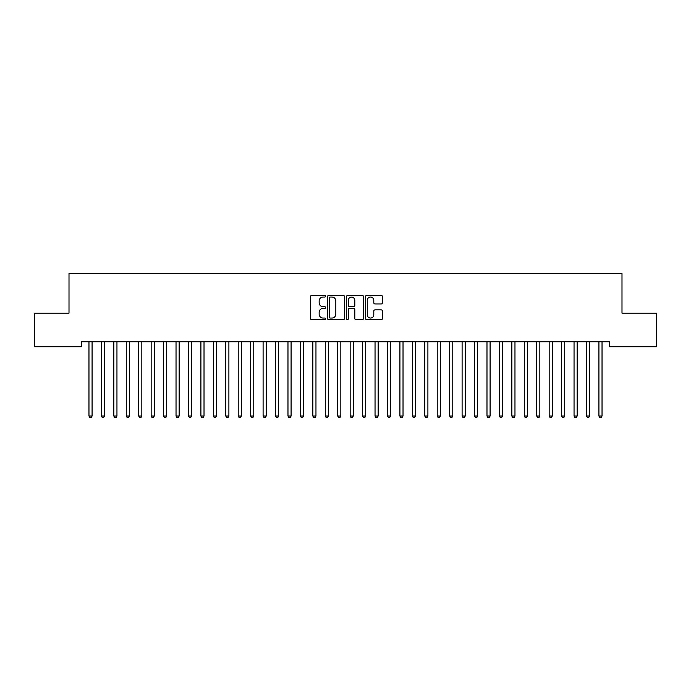 <?xml version="1.0" encoding="UTF-8"?>
<svg xmlns="http://www.w3.org/2000/svg" width="691" height="691" viewBox="0 0 691 691"><rect width="100%" height="100%" fill="white"/><g stroke="black" fill="none" stroke-linecap="round" stroke-linejoin="round"><path stroke-width="1.04" d="M325.599 296.197A0.855 0.855 0 0 0 324.744 295.342L311.771 295.342A1.218 1.218 0 0 0 310.553 296.56L310.553 318.542A1.218 1.218 0 0 0 311.771 319.76L324.744 319.76A0.855 0.855 0 0 0 325.599 318.905A0.855 0.855 0 0 0 324.744 318.05L323.068 318.05A3.904 3.904 0 0 1 319.156 314.146L319.156 312.315A3.904 3.904 0 0 1 323.068 308.411L324.744 308.411A0.855 0.855 0 0 0 325.599 307.555A0.855 0.855 0 0 0 324.744 306.7L323.068 306.7A3.904 3.904 0 0 1 319.156 302.788L319.156 300.956A3.904 3.904 0 0 1 323.068 297.052L324.744 297.052A0.855 0.855 0 0 0 325.599 296.197M381.182 303.954A1.218 1.218 0 0 0 382.399 302.727L382.399 296.56A1.218 1.218 0 0 0 381.182 295.342L366.774 295.342A1.218 1.218 0 0 0 365.556 296.56L365.556 318.542A1.218 1.218 0 0 0 366.774 319.76L381.182 319.76A1.218 1.218 0 0 0 382.399 318.542L382.399 311.088A1.218 1.218 0 0 0 381.182 309.87L375.014 309.87A1.218 1.218 0 0 0 373.796 311.088L373.796 314.785A3.265 3.265 0 0 1 370.531 318.05A3.265 3.265 0 0 1 367.258 314.785L367.258 300.317A3.265 3.265 0 0 1 370.531 297.052A3.265 3.265 0 0 1 373.796 300.317L373.796 302.727A1.218 1.218 0 0 0 375.014 303.954L381.182 303.954M609.557 341.76L81.443 341.76L81.443 346.735L34.55 346.735L34.55 313.153L69.005 313.153L69.005 273.351L621.995 273.351L621.995 313.153L656.45 313.153L656.45 346.735L609.557 346.735L609.557 341.76M344.429 296.56A1.218 1.218 0 0 0 343.211 295.342L328.804 295.342A1.218 1.218 0 0 0 327.586 296.56L327.586 318.542A1.218 1.218 0 0 0 328.804 319.76L343.211 319.76A1.218 1.218 0 0 0 344.429 318.542L344.429 296.56M347.789 295.342L362.196 295.342A1.218 1.218 0 0 1 363.414 296.56L363.414 318.542A1.218 1.218 0 0 1 362.196 319.76L356.029 319.76A1.218 1.218 0 0 1 354.811 318.542L354.811 309.628A1.218 1.218 0 0 0 353.585 308.411L349.499 308.411A1.218 1.218 0 0 0 348.281 309.628L348.281 318.905A0.855 0.855 0 0 1 347.426 319.76A0.855 0.855 0 0 1 346.571 318.905L346.571 296.56A1.218 1.218 0 0 1 347.789 295.342M330.151 297.052A0.855 0.855 0 0 0 329.296 297.907L329.296 317.195A0.855 0.855 0 0 0 330.151 318.05L331.922 318.05A3.904 3.904 0 0 0 335.826 314.146L335.826 300.956A3.904 3.904 0 0 0 331.922 297.052L330.151 297.052M354.811 300.378A3.265 3.265 0 0 0 351.546 297.113A3.265 3.265 0 0 0 348.281 300.378L348.281 305.474A1.218 1.218 0 0 0 349.499 306.7L353.585 306.7A1.218 1.218 0 0 0 354.811 305.474L354.811 300.378M88.802 341.76L88.88 341.941A1.244 1.244 -179.4 0 1 88.966 342.399L88.966 416.034L92.076 416.034L92.076 342.399A1.244 1.244 -179.4 0 1 92.162 341.941L92.24 341.76M92.076 416.034L91.143 417.649L89.899 417.649L88.966 416.034M101.24 341.76L101.318 341.941A1.244 1.244 -179.4 0 1 101.404 342.399L101.404 416.034L104.514 416.034L104.514 342.399A1.244 1.244 -179.4 0 1 104.6 341.941L104.678 341.76M104.514 416.034L103.581 417.649L102.337 417.649L101.404 416.034M113.678 341.76L113.756 341.941A1.244 1.244 -179.4 0 1 113.842 342.399L113.842 416.034L116.952 416.034L116.952 342.399A1.244 1.244 -179.4 0 1 117.038 341.941L117.116 341.76M116.952 416.034L116.019 417.649L114.775 417.649L113.842 416.034M126.116 341.76L126.194 341.941A1.244 1.244 -179.4 0 1 126.28 342.399L126.28 416.034L129.39 416.034L129.39 342.399A1.244 1.244 -179.4 0 1 129.476 341.941L129.554 341.76M129.39 416.034L128.457 417.649L127.213 417.649L126.28 416.034M138.554 341.76L138.632 341.941A1.244 1.244 -179.4 0 1 138.718 342.399L138.718 416.034L141.828 416.034L141.828 342.399A1.244 1.244 -179.4 0 1 141.914 341.941L141.992 341.76M141.828 416.034L140.895 417.649L139.651 417.649L138.718 416.034M150.992 341.76L151.07 341.941A1.244 1.244 -179.4 0 1 151.156 342.399L151.156 416.034L154.266 416.034L154.266 342.399A1.244 1.244 -179.4 0 1 154.352 341.941L154.43 341.76M154.266 416.034L153.333 417.649L152.089 417.649L151.156 416.034M163.43 341.76L163.508 341.941A1.244 1.244 -179.4 0 1 163.594 342.399L163.594 416.034L166.704 416.034L166.704 342.399A1.244 1.244 -179.4 0 1 166.79 341.941L166.868 341.76M166.704 416.034L165.771 417.649L164.527 417.649L163.594 416.034M175.868 341.76L175.946 341.941A1.244 1.244 -179.4 0 1 176.032 342.399L176.032 416.034L179.142 416.034L179.142 342.399A1.244 1.244 -179.4 0 1 179.228 341.941L179.306 341.76M179.142 416.034L178.209 417.649L176.965 417.649L176.032 416.034M188.306 341.76L188.384 341.941A1.244 1.244 -179.4 0 1 188.47 342.399L188.47 416.034L191.58 416.034L191.58 342.399A1.244 1.244 -179.4 0 1 191.666 341.941L191.744 341.76M191.58 416.034L190.647 417.649L189.403 417.649L188.47 416.034M200.744 341.76L200.822 341.941A1.244 1.244 -179.4 0 1 200.908 342.399L200.908 416.034L204.018 416.034L204.018 342.399A1.244 1.244 -179.4 0 1 204.104 341.941L204.182 341.76M204.018 416.034L203.085 417.649L201.841 417.649L200.908 416.034M213.182 341.76L213.26 341.941A1.244 1.244 -179.4 0 1 213.346 342.399L213.346 416.034L216.456 416.034L216.456 342.399A1.244 1.244 -179.4 0 1 216.542 341.941L216.62 341.76M216.456 416.034L215.523 417.649L214.279 417.649L213.346 416.034M225.62 341.76L225.698 341.941A1.244 1.244 -179.4 0 1 225.784 342.399L225.784 416.034L228.894 416.034L228.894 342.399A1.244 1.244 -179.4 0 1 228.98 341.941L229.058 341.76M228.894 416.034L227.961 417.649L226.717 417.649L225.784 416.034M238.058 341.76L238.136 341.941A1.244 1.244 -179.4 0 1 238.222 342.399L238.222 416.034L241.332 416.034L241.332 342.399A1.244 1.244 -179.4 0 1 241.418 341.941L241.496 341.76M241.332 416.034L240.399 417.649L239.155 417.649L238.222 416.034M250.496 341.76L250.574 341.941A1.244 1.244 -179.4 0 1 250.66 342.399L250.66 416.034L253.77 416.034L253.77 342.399A1.244 1.244 -179.4 0 1 253.856 341.941L253.934 341.76M253.77 416.034L252.837 417.649L251.593 417.649L250.66 416.034M262.934 341.76L263.012 341.941A1.244 1.244 -179.4 0 1 263.098 342.399L263.098 416.034L266.208 416.034L266.208 342.399A1.244 1.244 -179.4 0 1 266.294 341.941L266.372 341.76M266.208 416.034L265.275 417.649L264.031 417.649L263.098 416.034M275.372 341.76L275.45 341.941A1.244 1.244 -179.4 0 1 275.536 342.399L275.536 416.034L278.646 416.034L278.646 342.399A1.244 1.244 -179.4 0 1 278.732 341.941L278.81 341.76M278.646 416.034L277.713 417.649L276.469 417.649L275.536 416.034M287.81 341.76L287.888 341.941A1.244 1.244 -179.4 0 1 287.974 342.399L287.974 416.034L291.084 416.034L291.084 342.399A1.244 1.244 -179.4 0 1 291.17 341.941L291.248 341.76M291.084 416.034L290.151 417.649L288.907 417.649L287.974 416.034M300.248 341.76L300.326 341.941A1.244 1.244 -179.4 0 1 300.412 342.399L300.412 416.034L303.522 416.034L303.522 342.399A1.244 1.244 -179.4 0 1 303.608 341.941L303.686 341.76M303.522 416.034L302.589 417.649L301.345 417.649L300.412 416.034M312.686 341.76L312.764 341.941A1.244 1.244 -179.4 0 1 312.85 342.399L312.85 416.034L315.96 416.034L315.96 342.399A1.244 1.244 -179.4 0 1 316.046 341.941L316.124 341.76M315.96 416.034L315.027 417.649L313.783 417.649L312.85 416.034M325.124 341.76L325.202 341.941A1.244 1.244 -179.4 0 1 325.288 342.399L325.288 416.034L328.398 416.034L328.398 342.399A1.244 1.244 -179.4 0 1 328.484 341.941L328.562 341.76M328.398 416.034L327.465 417.649L326.221 417.649L325.288 416.034M337.562 341.76L337.64 341.941A1.244 1.244 -179.4 0 1 337.726 342.399L337.726 416.034L340.836 416.034L340.836 342.399A1.244 1.244 -179.4 0 1 340.922 341.941L341 341.76M340.836 416.034L339.903 417.649L338.659 417.649L337.726 416.034M350 341.76L350.078 341.941A1.244 1.244 -179.4 0 1 350.164 342.399L350.164 416.034L353.274 416.034L353.274 342.399A1.244 1.244 -179.4 0 1 353.36 341.941L353.438 341.76M353.274 416.034L352.341 417.649L351.097 417.649L350.164 416.034M362.438 341.76L362.516 341.941A1.244 1.244 -179.4 0 1 362.602 342.399L362.602 416.034L365.712 416.034L365.712 342.399A1.244 1.244 -179.4 0 1 365.798 341.941L365.876 341.76M365.712 416.034L364.779 417.649L363.535 417.649L362.602 416.034M374.876 341.76L374.954 341.941A1.244 1.244 -179.4 0 1 375.04 342.399L375.04 416.034L378.15 416.034L378.15 342.399A1.244 1.244 -179.4 0 1 378.236 341.941L378.314 341.76M378.15 416.034L377.217 417.649L375.973 417.649L375.04 416.034M387.314 341.76L387.392 341.941A1.244 1.244 -179.4 0 1 387.478 342.399L387.478 416.034L390.588 416.034L390.588 342.399A1.244 1.244 -179.4 0 1 390.674 341.941L390.752 341.76M390.588 416.034L389.655 417.649L388.411 417.649L387.478 416.034M399.752 341.76L399.83 341.941A1.244 1.244 -179.4 0 1 399.916 342.399L399.916 416.034L403.026 416.034L403.026 342.399A1.244 1.244 -179.4 0 1 403.112 341.941L403.19 341.76M403.026 416.034L402.093 417.649L400.849 417.649L399.916 416.034M412.19 341.76L412.268 341.941A1.244 1.244 -179.4 0 1 412.354 342.399L412.354 416.034L415.464 416.034L415.464 342.399A1.244 1.244 -179.4 0 1 415.55 341.941L415.628 341.76M415.464 416.034L414.531 417.649L413.287 417.649L412.354 416.034M424.628 341.76L424.706 341.941A1.244 1.244 -179.4 0 1 424.792 342.399L424.792 416.034L427.902 416.034L427.902 342.399A1.244 1.244 -179.4 0 1 427.988 341.941L428.066 341.76M427.902 416.034L426.969 417.649L425.725 417.649L424.792 416.034M437.066 341.76L437.144 341.941A1.244 1.244 -179.4 0 1 437.23 342.399L437.23 416.034L440.34 416.034L440.34 342.399A1.244 1.244 -179.4 0 1 440.426 341.941L440.504 341.76M440.34 416.034L439.407 417.649L438.163 417.649L437.23 416.034M449.504 341.76L449.582 341.941A1.244 1.244 -179.4 0 1 449.668 342.399L449.668 416.034L452.778 416.034L452.778 342.399A1.244 1.244 -179.4 0 1 452.864 341.941L452.942 341.76M452.778 416.034L451.845 417.649L450.601 417.649L449.668 416.034M461.942 341.76L462.02 341.941A1.244 1.244 -179.4 0 1 462.106 342.399L462.106 416.034L465.216 416.034L465.216 342.399A1.244 1.244 -179.4 0 1 465.302 341.941L465.38 341.76M465.216 416.034L464.283 417.649L463.039 417.649L462.106 416.034M474.38 341.76L474.458 341.941A1.244 1.244 -179.4 0 1 474.544 342.399L474.544 416.034L477.654 416.034L477.654 342.399A1.244 1.244 -179.4 0 1 477.74 341.941L477.818 341.76M477.654 416.034L476.721 417.649L475.477 417.649L474.544 416.034M486.818 341.76L486.896 341.941A1.244 1.244 -179.4 0 1 486.982 342.399L486.982 416.034L490.092 416.034L490.092 342.399A1.244 1.244 -179.4 0 1 490.178 341.941L490.256 341.76M490.092 416.034L489.159 417.649L487.915 417.649L486.982 416.034M499.256 341.76L499.334 341.941A1.244 1.244 -179.4 0 1 499.42 342.399L499.42 416.034L502.53 416.034L502.53 342.399A1.244 1.244 -179.4 0 1 502.616 341.941L502.694 341.76M502.53 416.034L501.597 417.649L500.353 417.649L499.42 416.034M511.694 341.76L511.772 341.941A1.244 1.244 -179.4 0 1 511.858 342.399L511.858 416.034L514.968 416.034L514.968 342.399A1.244 1.244 -179.4 0 1 515.054 341.941L515.132 341.76M514.968 416.034L514.035 417.649L512.791 417.649L511.858 416.034M524.132 341.76L524.21 341.941A1.244 1.244 -179.4 0 1 524.296 342.399L524.296 416.034L527.406 416.034L527.406 342.399A1.244 1.244 -179.4 0 1 527.492 341.941L527.57 341.76M527.406 416.034L526.473 417.649L525.229 417.649L524.296 416.034M536.57 341.76L536.648 341.941A1.244 1.244 -179.4 0 1 536.734 342.399L536.734 416.034L539.844 416.034L539.844 342.399A1.244 1.244 -179.4 0 1 539.93 341.941L540.008 341.76M539.844 416.034L538.911 417.649L537.667 417.649L536.734 416.034M549.008 341.76L549.086 341.941A1.244 1.244 -179.4 0 1 549.172 342.399L549.172 416.034L552.282 416.034L552.282 342.399A1.244 1.244 -179.4 0 1 552.368 341.941L552.446 341.76M552.282 416.034L551.349 417.649L550.105 417.649L549.172 416.034M561.446 341.76L561.524 341.941A1.244 1.244 -179.4 0 1 561.61 342.399L561.61 416.034L564.72 416.034L564.72 342.399A1.244 1.244 -179.4 0 1 564.806 341.941L564.884 341.76M564.72 416.034L563.787 417.649L562.543 417.649L561.61 416.034M573.884 341.76L573.962 341.941A1.244 1.244 -179.4 0 1 574.048 342.399L574.048 416.034L577.158 416.034L577.158 342.399A1.244 1.244 -179.4 0 1 577.244 341.941L577.322 341.76M577.158 416.034L576.225 417.649L574.981 417.649L574.048 416.034M586.322 341.76L586.4 341.941A1.244 1.244 -179.4 0 1 586.486 342.399L586.486 416.034L589.596 416.034L589.596 342.399A1.244 1.244 -179.4 0 1 589.682 341.941L589.76 341.76M589.596 416.034L588.663 417.649L587.419 417.649L586.486 416.034M598.76 341.76L598.838 341.941A1.244 1.244 -179.4 0 1 598.924 342.399L598.924 416.034L602.034 416.034L602.034 342.399A1.244 1.244 -179.4 0 1 602.12 341.941L602.198 341.76M602.034 416.034L601.101 417.649L599.857 417.649L598.924 416.034"/></g></svg>
